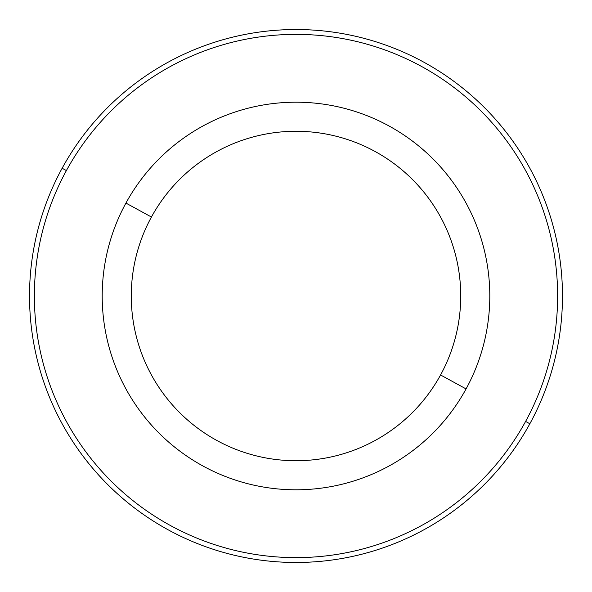 <?xml version="1.0" encoding="UTF-8"?>
<svg xmlns="http://www.w3.org/2000/svg" width="592" height="592" viewBox="0 0 592 592"><rect width="100%" height="100%" fill="white"/><g stroke="black" fill="none" stroke-linecap="round" stroke-linejoin="round"><path stroke-width="0.89" d="M466.074 388.914A193.799 193.799 0 0 0 388.914 125.926A193.799 193.799 0 0 0 125.926 203.086A193.799 193.799 0 0 0 203.086 466.074A193.799 193.799 0 0 0 466.074 388.914L440.566 374.973A164.731 164.731 0 0 0 374.973 151.434A164.731 164.731 0 0 0 151.434 217.027L125.926 203.086A193.799 193.799 0 0 1 388.914 125.926A193.799 193.799 0 0 1 466.074 388.914A193.799 193.799 0 0 1 203.086 466.074A193.799 193.799 0 0 1 125.926 203.086L151.434 217.027A164.731 164.731 0 0 0 217.027 440.566A164.731 164.731 0 0 0 440.566 374.973L466.074 388.914M440.566 374.973A164.731 164.731 0 0 1 217.027 440.566A164.731 164.731 0 0 1 151.434 217.027A164.731 164.731 0 0 1 374.973 151.434A164.731 164.731 0 0 1 440.566 374.973M66.4 170.57A261.627 261.627 0 0 1 421.43 66.4A261.627 261.627 0 0 1 525.6 421.43A261.627 261.627 0 0 1 170.57 525.6A261.627 261.627 0 0 1 66.4 170.57L62.145 168.246A266.474 266.474 0 0 1 423.754 62.145A266.474 266.474 0 0 1 529.855 423.754L525.6 421.43A261.627 261.627 0 0 0 421.43 66.4A261.627 261.627 0 0 0 66.4 170.57A261.627 261.627 0 0 0 170.57 525.6A261.627 261.627 0 0 0 525.6 421.43L529.855 423.754A266.474 266.474 0 0 1 168.246 529.855A266.474 266.474 0 0 1 62.145 168.246L66.4 170.57M529.855 423.754A266.474 266.474 0 0 0 423.754 62.145A266.474 266.474 0 0 0 62.145 168.246A266.474 266.474 0 0 0 168.246 529.855A266.474 266.474 0 0 0 529.855 423.754"/></g></svg>
